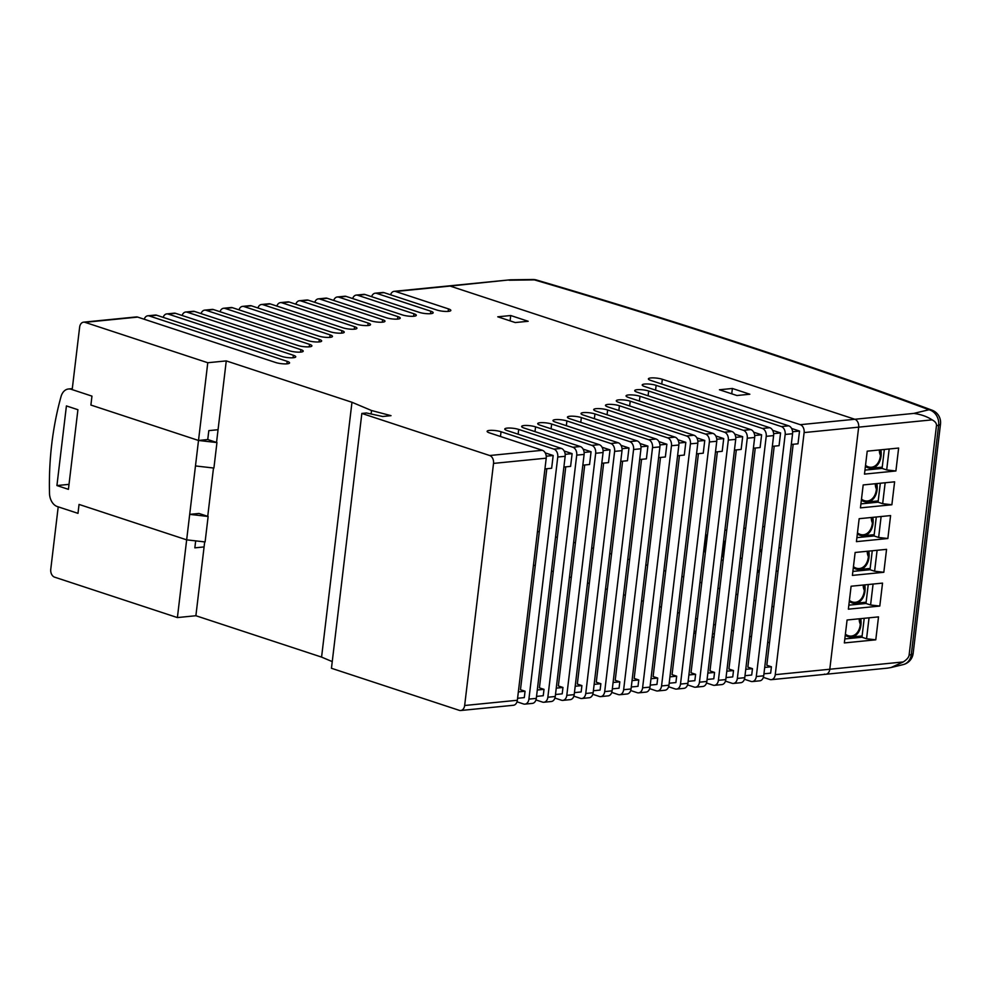 <?xml version="1.0" encoding="UTF-8"?>
<svg xmlns="http://www.w3.org/2000/svg" width="990" height="990" viewBox="0 0 990 990"><rect width="100%" height="100%" fill="white"/><g stroke="black" fill="none" stroke-linecap="round" stroke-linejoin="round"><path stroke-width="1.49" d="M194.844 547.854L195.674 540.874L194.844 547.854L204.088 546.925L194.844 547.854M83.581 322.171A6.559 4.641 84.3 0 0 79.633 327.183L72.183 389.614L91.959 396.124L90.894 405.046L198.507 440.463L207.751 439.548L208.816 430.625L218.06 429.71L226.264 360.904L207.776 362.736L84.992 322.332L137.684 317.097A6.559 4.641 -95.7 0 0 136.274 316.936L83.581 322.171A6.559 4.641 84.3 0 1 84.992 322.332M517.349 700.264L464.657 705.499A6.559 4.641 84.3 0 1 460.709 710.511L513.402 705.276A6.559 4.641 -95.7 0 0 517.349 700.264L546.22 458.172A6.559 4.641 -95.7 0 0 542.371 450.289L489.493 432.878A8.205 1.732 -173.2 0 1 487.117 431.343A8.205 1.732 -173.2 0 1 492.253 430.341A8.205 1.732 -173.2 0 1 501.039 431.739L553.93 449.138A6.559 4.641 84.3 0 1 557.766 457.021L528.908 699.113A6.559 4.641 84.3 0 1 524.947 704.138L532.348 703.395A6.559 4.641 -95.7 0 0 536.295 698.383L565.166 456.291A6.559 4.641 -95.7 0 0 561.33 448.408L507.14 430.576A8.205 1.732 -173.2 0 1 504.776 429.029A8.205 1.732 -173.2 0 1 509.912 428.039A8.205 1.732 -173.2 0 1 518.698 429.425L572.876 447.257A6.559 4.641 84.3 0 1 576.725 455.14L547.854 697.232A6.559 4.641 84.3 0 1 543.906 702.257L551.294 701.514A6.559 4.641 -95.7 0 0 555.254 696.502L584.112 454.41A6.559 4.641 -95.7 0 0 580.276 446.527L524.019 428.014A8.205 1.732 -173.2 0 1 521.643 426.467A8.205 1.732 -173.2 0 1 526.779 425.465A8.205 1.732 -173.2 0 1 535.565 426.863L591.834 445.376A6.559 4.641 84.3 0 1 595.671 453.259L566.8 695.351A6.559 4.641 84.3 0 1 562.852 700.376L570.252 699.633A6.559 4.641 -95.7 0 0 574.2 694.621L603.071 452.529A6.559 4.641 -95.7 0 0 599.222 444.646L540.095 425.18A8.205 1.732 -173.2 0 1 537.718 423.633A8.205 1.732 -173.2 0 1 542.854 422.643A8.205 1.732 -173.2 0 1 551.64 424.029L610.781 443.495A6.559 4.641 84.3 0 1 614.617 451.378L585.758 693.47A6.559 4.641 84.3 0 1 581.798 698.495L589.199 697.752A6.559 4.641 -95.7 0 0 593.146 692.74L622.017 450.648A6.559 4.641 -95.7 0 0 618.181 442.765L555.365 422.087A8.205 1.732 -173.2 0 1 552.989 420.54A8.205 1.732 -173.2 0 1 558.125 419.55A8.205 1.732 -173.2 0 1 566.911 420.948L629.727 441.614A6.559 4.641 84.3 0 1 633.575 449.497L604.704 691.589A6.559 4.641 84.3 0 1 600.757 696.613L608.145 695.871A6.559 4.641 -95.7 0 0 612.092 690.859L640.963 448.767A6.559 4.641 -95.7 0 0 637.127 440.884L569.794 418.721A8.205 1.732 -173.2 0 1 567.431 417.174A8.205 1.732 -173.2 0 1 572.567 416.184A8.205 1.732 -173.2 0 1 581.353 417.582L648.685 439.733A6.559 4.641 84.3 0 1 652.521 447.616L623.65 689.708A6.559 4.641 84.3 0 1 619.703 694.732L627.103 693.99A6.559 4.641 -95.7 0 0 631.051 688.978L659.909 446.886A6.559 4.641 -95.7 0 0 656.073 439.003L583.382 415.082A8.205 1.732 -173.2 0 1 581.019 413.535A8.205 1.732 -173.2 0 1 586.154 412.533A8.205 1.732 -173.2 0 1 594.941 413.931L667.631 437.852A6.559 4.641 84.3 0 1 671.468 445.735L642.597 687.827A6.559 4.641 84.3 0 1 638.649 692.851L646.049 692.109A6.559 4.641 -95.7 0 0 649.997 687.097L678.868 445.005A6.559 4.641 -95.7 0 0 675.032 437.122L596.079 411.135A8.205 1.732 -173.2 0 1 593.715 409.588A8.205 1.732 -173.2 0 1 598.851 408.598A8.205 1.732 -173.2 0 1 607.637 409.996L686.577 435.971A6.559 4.641 84.3 0 1 690.426 443.854L661.555 685.946A6.559 4.641 84.3 0 1 657.607 690.971L664.995 690.228A6.559 4.641 -95.7 0 0 668.943 685.216L697.814 443.124A6.559 4.641 -95.7 0 0 693.978 435.241L607.86 406.89A8.205 1.732 -173.2 0 1 605.484 405.356A8.205 1.732 -173.2 0 1 610.62 404.353A8.205 1.732 -173.2 0 1 619.418 405.752L705.536 434.09A6.559 4.641 84.3 0 1 709.372 441.973L680.501 684.065A6.559 4.641 84.3 0 1 676.554 689.09L683.942 688.347A6.559 4.641 -95.7 0 0 687.902 683.335L716.76 441.243A6.559 4.641 -95.7 0 0 712.924 433.36L618.663 402.336A8.205 1.732 -173.2 0 1 616.287 400.789A8.205 1.732 -173.2 0 1 621.423 399.799A8.205 1.732 -173.2 0 1 630.222 401.185L724.482 432.209A6.559 4.641 84.3 0 1 728.318 440.092L699.447 682.184A6.559 4.641 84.3 0 1 695.5 687.209L702.9 686.466A6.559 4.641 -95.7 0 0 706.848 681.454L735.718 439.362A6.559 4.641 -95.7 0 0 731.87 431.479L628.427 397.436A8.205 1.732 -173.2 0 1 626.064 395.889A8.205 1.732 -173.2 0 1 631.199 394.886A8.205 1.732 -173.2 0 1 639.986 396.285L743.428 430.328A6.559 4.641 84.3 0 1 747.264 438.211L718.406 680.303A6.559 4.641 84.3 0 1 714.446 685.327L721.846 684.585A6.559 4.641 -95.7 0 0 725.794 679.573L754.665 437.481A6.559 4.641 -95.7 0 0 750.828 429.598L637.102 392.164A8.205 1.732 -173.2 0 1 634.726 390.617A8.205 1.732 -173.2 0 1 639.862 389.627A8.205 1.732 -173.2 0 1 648.66 391.013L762.374 428.447A6.559 4.641 84.3 0 1 766.223 436.33L737.352 678.422A6.559 4.641 84.3 0 1 733.404 683.434L740.792 682.704A6.559 4.641 -95.7 0 0 744.752 677.692L773.611 435.6A6.559 4.641 -95.7 0 0 769.774 427.717L644.577 386.508A8.205 1.732 -173.2 0 1 642.213 384.962A8.205 1.732 -173.2 0 1 647.349 383.971A8.205 1.732 -173.2 0 1 656.135 385.357L781.333 426.566A6.559 4.641 84.3 0 1 785.169 434.449L756.298 676.541A6.559 4.641 84.3 0 1 752.351 681.553L759.751 680.823A6.559 4.641 -95.7 0 0 763.698 675.811L792.569 433.719A6.559 4.641 -95.7 0 0 788.721 425.836L650.764 380.42A8.205 1.732 -173.2 0 1 648.388 378.885A8.205 1.732 -173.2 0 1 653.524 377.883A8.205 1.732 -173.2 0 1 662.31 379.281L800.279 424.685A6.559 4.641 84.3 0 1 804.115 432.568L775.257 674.66A6.559 4.641 84.3 0 1 771.297 679.672A6.559 4.641 84.3 0 1 769.898 679.511L763.352 677.37M752.351 681.553A6.559 4.641 84.3 0 1 750.94 681.392L744.406 679.251M733.404 683.434A6.559 4.641 84.3 0 1 731.994 683.273L725.46 681.132M714.446 685.327A6.559 4.641 84.3 0 1 713.048 685.154L706.501 683.013M695.5 687.209A6.559 4.641 84.3 0 1 694.089 687.048L687.555 684.894M676.554 689.09A6.559 4.641 84.3 0 1 675.143 688.929L668.609 686.775M657.607 690.971A6.559 4.641 84.3 0 1 656.197 690.81L649.663 688.656M638.649 692.851A6.559 4.641 84.3 0 1 637.238 692.691L630.704 690.537M619.703 694.732A6.559 4.641 84.3 0 1 618.292 694.572L611.758 692.418M600.757 696.613A6.559 4.641 84.3 0 1 599.346 696.453L592.812 694.299M581.798 698.495A6.559 4.641 84.3 0 1 580.4 698.334L573.854 696.18M562.852 700.376A6.559 4.641 84.3 0 1 561.441 700.215L554.907 698.061M543.906 702.257A6.559 4.641 84.3 0 1 542.495 702.096L535.961 699.942M524.947 704.138A6.559 4.641 84.3 0 1 523.549 703.977L517.003 701.823M460.709 710.511A6.559 4.641 84.3 0 1 459.298 710.35L331.452 668.275L361.845 413.436L366.461 412.979L382.685 416.493L391.013 415.664L371.522 410.516L351.97 402.274L226.264 360.904M332.244 661.605L321.577 657.1L195.884 615.731L177.396 617.574L54.599 577.158A6.559 4.641 84.3 0 1 50.762 569.275L58.212 506.843L77.987 513.352L79.052 504.43L77.987 513.352L57.296 506.546A13.13 9.281 84.3 0 1 49.5 493.342A252.797 178.633 84.3 0 1 61.034 396.582A13.13 9.281 84.3 0 1 68.459 388.996A13.13 9.281 84.3 0 1 71.28 389.318L91.959 396.124L90.894 405.046L198.507 440.463L207.776 362.736M517.584 698.272L524.304 697.604L525.059 691.23L520.468 689.721L546.814 468.728M536.531 696.391L543.25 695.723L544.017 689.349L539.414 687.84L565.76 466.847M555.489 694.51L562.209 693.841L562.964 687.468L558.36 685.959L584.719 464.966M574.435 692.629L581.155 691.961L581.91 685.587L577.318 684.078L603.665 463.085M593.381 690.748L600.101 690.08L600.868 683.706L596.265 682.197L622.611 461.204M612.34 688.867L619.059 688.199L619.814 681.825L615.211 680.316L641.57 459.323M631.286 686.986L638.005 686.318L638.76 679.944L634.169 678.435L660.516 457.442M650.232 685.105L656.952 684.437L657.719 678.063L653.115 676.554L679.462 455.561M669.191 683.224L675.898 682.555L676.665 676.182L672.062 674.673L698.42 453.68M688.137 681.343L694.856 680.674L695.611 674.301L691.02 672.792L717.366 451.799M707.083 679.462L713.802 678.793L714.557 672.42L709.966 670.911L736.312 449.918M726.029 677.581L732.749 676.913L733.516 670.539L728.912 669.03L755.259 448.037M744.987 675.7L751.707 675.032L752.462 668.658L747.858 667.136L774.217 446.156M763.934 673.806L770.653 673.151L771.408 666.777L766.817 665.255L793.163 444.275M144.218 319.25A6.559 4.641 84.3 0 1 147.832 315.785A6.559 4.641 84.3 0 1 149.23 315.946L287.199 361.35A8.205 1.732 -173.2 0 1 289.575 362.897A8.205 1.732 -173.2 0 1 284.439 363.899A8.205 1.732 -173.2 0 1 275.641 362.501L137.684 317.097M163.164 317.369A6.559 4.641 84.3 0 1 166.778 313.904A6.559 4.641 84.3 0 1 168.189 314.065L293.374 355.274A8.205 1.732 -173.2 0 1 295.75 356.821A8.205 1.732 -173.2 0 1 290.615 357.811A8.205 1.732 -173.2 0 1 281.828 356.425L156.63 315.216A6.559 4.641 -95.7 0 0 155.22 315.055L147.832 315.785M182.111 315.488A6.559 4.641 84.3 0 1 185.724 312.023A6.559 4.641 84.3 0 1 187.135 312.184L300.861 349.618A8.205 1.732 -173.2 0 1 303.225 351.165A8.205 1.732 -173.2 0 1 298.101 352.155A8.205 1.732 -173.2 0 1 289.303 350.757L175.577 313.335A6.559 4.641 -95.7 0 0 174.166 313.174L166.778 313.904M201.069 313.607A6.559 4.641 84.3 0 1 204.67 310.142A6.559 4.641 84.3 0 1 206.081 310.303L309.524 344.347A8.205 1.732 -173.2 0 1 311.899 345.894A8.205 1.732 -173.2 0 1 306.764 346.884A8.205 1.732 -173.2 0 1 297.978 345.498L194.535 311.454A6.559 4.641 -95.7 0 0 193.124 311.293L185.724 312.023M220.015 311.726A6.559 4.641 84.3 0 1 223.629 308.261A6.559 4.641 84.3 0 1 225.039 308.422L319.3 339.446A8.205 1.732 -173.2 0 1 321.663 340.993A8.205 1.732 -173.2 0 1 316.54 341.983A8.205 1.732 -173.2 0 1 307.742 340.597L213.481 309.573A6.559 4.641 -95.7 0 0 212.07 309.412L204.67 310.142M238.961 309.845A6.559 4.641 84.3 0 1 242.575 306.38A6.559 4.641 84.3 0 1 243.986 306.541L330.103 334.88A8.205 1.732 -173.2 0 1 332.467 336.427A8.205 1.732 -173.2 0 1 327.344 337.429A8.205 1.732 -173.2 0 1 318.545 336.031L232.427 307.692A6.559 4.641 -95.7 0 0 231.017 307.531L223.629 308.261M257.92 307.964A6.559 4.641 84.3 0 1 261.521 304.499A6.559 4.641 84.3 0 1 262.932 304.66L341.872 330.648A8.205 1.732 -173.2 0 1 344.248 332.182A8.205 1.732 -173.2 0 1 339.112 333.185A8.205 1.732 -173.2 0 1 330.326 331.786L251.373 305.811A6.559 4.641 -95.7 0 0 249.975 305.65L242.575 306.38M276.866 306.083A6.559 4.641 84.3 0 1 280.479 302.618A6.559 4.641 84.3 0 1 281.878 302.779L354.568 326.7A8.205 1.732 -173.2 0 1 356.945 328.247A8.205 1.732 -173.2 0 1 351.809 329.237A8.205 1.732 -173.2 0 1 343.023 327.851L270.332 303.93A6.559 4.641 -95.7 0 0 268.921 303.769L261.521 304.499M295.812 304.202A6.559 4.641 84.3 0 1 299.425 300.737A6.559 4.641 84.3 0 1 300.836 300.898L368.156 323.062A8.205 1.732 -173.2 0 1 370.532 324.596A8.205 1.732 -173.2 0 1 365.397 325.599A8.205 1.732 -173.2 0 1 356.61 324.2L289.278 302.049A6.559 4.641 -95.7 0 0 287.867 301.888L280.479 302.618M314.771 302.321A6.559 4.641 84.3 0 1 318.372 298.856A6.559 4.641 84.3 0 1 319.782 299.017L382.598 319.696A8.205 1.732 -173.2 0 1 384.974 321.23A8.205 1.732 -173.2 0 1 379.838 322.233A8.205 1.732 -173.2 0 1 371.04 320.834L308.224 300.168A6.559 4.641 -95.7 0 0 306.826 300.007L299.425 300.737M333.717 300.44A6.559 4.641 84.3 0 1 337.33 296.975A6.559 4.641 84.3 0 1 338.729 297.136L397.869 316.602A8.205 1.732 -173.2 0 1 400.232 318.149A8.205 1.732 -173.2 0 1 395.109 319.139A8.205 1.732 -173.2 0 1 386.31 317.74L327.183 298.287A6.559 4.641 -95.7 0 0 325.772 298.126L318.372 298.856M352.663 298.559A6.559 4.641 84.3 0 1 356.276 295.094A6.559 4.641 84.3 0 1 357.687 295.255L413.944 313.768A8.205 1.732 -173.2 0 1 416.32 315.315A8.205 1.732 -173.2 0 1 411.184 316.305A8.205 1.732 -173.2 0 1 402.386 314.919L346.129 296.406A6.559 4.641 -95.7 0 0 344.718 296.245L337.33 296.975M371.609 296.666A6.559 4.641 84.3 0 1 375.222 293.213A6.559 4.641 84.3 0 1 376.633 293.374L430.811 311.207A8.205 1.732 -173.2 0 1 433.187 312.753A8.205 1.732 -173.2 0 1 428.051 313.743A8.205 1.732 -173.2 0 1 419.265 312.357L365.075 294.525A6.559 4.641 -95.7 0 0 363.664 294.364L356.276 295.094M390.567 294.785A6.559 4.641 84.3 0 1 394.181 291.332A6.559 4.641 84.3 0 1 395.579 291.493L448.47 308.892A8.205 1.732 -173.2 0 1 450.834 310.439A8.205 1.732 -173.2 0 1 445.71 311.442A8.205 1.732 -173.2 0 1 436.912 310.043L384.033 292.644A6.559 4.641 -95.7 0 0 382.623 292.483L375.222 293.213M542.371 450.289L489.691 455.524L361.845 413.436M395.579 291.493L450.116 286.073L854.816 419.265A6.559 4.641 84.3 0 1 858.664 427.148A6.559 4.641 -95.7 0 0 854.816 419.265L450.116 286.073A6.559 4.641 -95.7 0 0 448.718 285.912A6.559 4.641 84.3 0 1 450.116 286.073L510.234 279.811L532.657 279.489A13.13 6.856 89.2 0 1 534.365 279.873A13.13 8.007 -73.6 0 1 536.543 280.022A13.13 13.13 0 0 0 532.657 279.489M732.377 388.476L749.851 394.23L736.919 395.517L719.433 389.763L732.377 388.476L731.746 393.81M510.716 315.525L528.19 321.28L515.245 322.554L497.772 316.812L510.716 315.525L510.085 320.859M544.933 468.926L551.653 468.258L553.175 455.511L545.243 452.9M563.879 467.045L570.599 466.377L572.121 453.63L564.189 451.019M582.838 465.164L589.557 464.496L591.067 451.749L583.135 449.138M601.784 463.271L608.504 462.615L610.026 449.868L602.093 447.257M620.73 461.389L627.45 460.734L628.972 447.987L621.039 445.376M639.688 459.509L646.408 458.853L647.918 446.106L639.986 443.495M658.635 457.628L665.354 456.972L666.876 444.225L658.944 441.614M677.581 455.746L684.3 455.078L685.823 442.344L677.89 439.733M696.539 453.865L703.246 453.197L704.769 440.463L696.836 437.852M715.485 451.985L722.205 451.316L723.715 438.582L715.782 435.971M734.432 450.104L741.151 449.435L742.673 436.701L734.741 434.09M753.378 448.223L760.097 447.554L761.619 434.82L753.687 432.209M772.336 446.341L779.056 445.673L780.566 432.939L772.633 430.328M824.435 674.103A6.559 4.641 84.3 0 0 825.846 674.264L887.362 668.151L891.074 667.52L903.251 661.951L829.793 669.24L858.664 427.148L829.793 669.24A6.559 4.641 84.3 0 1 825.846 674.264A6.559 4.641 -95.7 0 0 829.793 669.24L775.257 674.66M533.462 565.104L535.256 565.686L533.462 565.104M551.48 571.032L553.274 571.614L551.48 571.032M569.498 576.96L571.292 577.554L569.498 576.96M587.515 582.887L589.31 583.481L587.515 582.887M605.534 588.815L607.328 589.409L605.534 588.815M623.564 594.755L625.346 595.337L623.564 594.755M641.582 600.683L643.364 601.264L641.582 600.683M659.6 606.61L661.382 607.204L659.6 606.61M677.618 612.538L679.4 613.132L677.618 612.538M695.636 618.465L697.418 619.059L695.636 618.465M713.654 624.405L715.436 624.987L713.654 624.405M731.672 630.333L733.454 630.915L731.672 630.333M749.69 636.261L751.472 636.855L749.69 636.261M767.708 642.188L769.49 642.782L767.708 642.188M177.396 617.574L186.665 539.847L79.052 504.43L186.665 539.847L189.696 514.367L198.94 513.451L208.135 516.471L189.696 514.367L195.476 465.943L213.914 468.06L216.946 442.567L198.507 440.463L195.476 465.943M489.691 455.524A6.559 4.641 84.3 0 1 493.527 463.407L546.22 458.172M464.657 705.499L493.527 463.407M195.884 615.731L204.683 541.914M321.577 657.1L351.97 402.274M518.352 691.899L525.059 691.23M537.298 690.018L544.017 689.349M556.244 688.137L562.964 687.468M575.19 686.256L581.91 685.587M594.149 684.375L600.868 683.706M613.095 682.494L619.814 681.825M632.041 680.613L638.76 679.944M650.999 678.732L657.719 678.063M669.945 676.851L676.665 676.182M688.891 674.97L695.611 674.301M707.85 673.089L714.557 672.42M726.796 671.208L733.516 670.539M745.742 669.327L752.462 668.658M764.688 667.446L771.408 666.777M712.565 633.55L714.347 634.132M714 637.015L712.119 637.201M695.698 633.538L693.903 632.944M694.077 631.509L695.958 631.323M791.282 444.461L798.002 443.792L799.524 431.058L791.592 428.447M799.524 431.058L792.582 431.739M780.566 432.939L773.635 433.62M761.619 434.82L754.677 435.501M742.673 436.701L735.731 437.382M723.715 438.582L716.785 439.263M704.769 440.463L697.826 441.144M685.823 442.344L678.88 443.037M666.876 444.225L659.934 444.918M647.918 446.106L640.988 446.799M628.972 447.987L622.029 448.68M610.026 449.868L603.083 450.561M591.067 451.749L584.137 452.442M572.121 453.63L565.179 454.323M553.175 455.511L546.232 456.204M371.126 413.783L371.522 410.516M704.051 547.841A14.763 10.432 -95.7 0 0 705.326 552.729M721.636 557.419A14.763 10.432 -95.7 0 0 724.061 552.643M724.829 546.245A14.763 10.432 -95.7 0 0 723.678 540.293M762.77 526.519L764.602 526.767M707.528 534.315A14.763 10.432 -95.7 0 0 705.226 538.015M723.319 543.361A13.13 9.281 84.3 0 1 722.007 554.363M705.66 549.97A13.13 9.281 84.3 0 1 707.194 537.063M761.817 550.168A11.484 8.118 -95.7 0 0 761.681 550.118A11.484 8.118 -95.7 0 0 759.998 549.809M757.399 571.626A11.484 8.118 -95.7 0 0 759.157 572.455M759.8 551.442A9.851 6.955 84.3 0 1 761.483 551.715A9.851 6.955 84.3 0 1 761.619 551.752M759.342 570.859A9.851 6.955 84.3 0 1 757.585 569.993M880.197 449.881A14.763 10.432 84.3 0 1 871.497 467.231A14.763 10.432 84.3 0 1 865.52 465.362M865.396 466.352A15.753 11.138 -95.7 0 0 871.596 468.208A15.753 11.138 -95.7 0 0 880.89 449.819M845.274 635.184A15.753 11.138 -95.7 0 0 851.462 637.04A15.753 11.138 -95.7 0 0 860.755 618.639M860.062 618.713A14.763 10.432 84.3 0 1 851.363 636.063A14.763 10.432 84.3 0 1 845.386 634.182M864.084 584.942A14.763 10.432 84.3 0 1 855.385 602.291A14.763 10.432 84.3 0 1 849.42 600.423M849.296 601.413A15.753 11.138 -95.7 0 0 855.484 603.269A15.753 11.138 -95.7 0 0 864.79 584.88M853.318 567.654A15.753 11.138 -95.7 0 0 859.506 569.51A15.753 11.138 -95.7 0 0 868.812 551.108M868.119 551.183A14.763 10.432 84.3 0 1 859.419 568.532A14.763 10.432 84.3 0 1 853.442 566.651M872.14 517.411A14.763 10.432 84.3 0 1 863.441 534.761A14.763 10.432 84.3 0 1 857.464 532.892M857.352 533.882A15.753 11.138 -95.7 0 0 863.54 535.739A15.753 11.138 -95.7 0 0 872.834 517.349M861.374 500.111A15.753 11.138 -95.7 0 0 867.562 501.979A15.753 11.138 -95.7 0 0 876.868 483.578M876.162 483.652A14.763 10.432 84.3 0 1 867.463 501.002A14.763 10.432 84.3 0 1 861.498 499.121M860.619 637.374A3098.712 654.836 6.8 0 0 857.897 636.397M773.772 606.907A3098.712 654.836 6.8 0 0 771.99 606.301M755.778 600.806A3098.712 654.836 6.8 0 0 753.984 600.2M737.773 594.767A3098.712 654.836 6.8 0 0 735.978 594.173M719.755 588.79A3098.712 654.836 6.8 0 0 717.96 588.196M869.047 617.822L866.559 638.76L861.956 637.238L864.221 618.292M875.779 639.812L878.514 616.881L847.081 620L844.346 642.931L875.779 639.812L866.559 638.76M881.125 516.52L878.637 537.459L874.034 535.949L876.298 517.003M887.857 538.511L890.592 515.58L859.159 518.698L856.424 541.641L887.857 538.511L878.637 537.459M877.103 550.292L874.603 571.23L870.012 569.708L872.264 550.762M883.823 572.282L886.557 549.351L855.137 552.47L852.402 575.4L883.823 572.282L874.603 571.23M873.081 584.05L870.581 604.989L865.978 603.479L868.242 584.533M879.801 606.053L882.535 583.11L851.103 586.229L848.368 609.172L879.801 606.053L870.581 604.989M889.181 448.99L886.681 469.928L882.09 468.418L884.342 449.472M895.901 470.98L898.635 448.049L867.215 451.168L864.48 474.111L895.901 470.98L886.681 469.928M885.159 482.761L882.659 503.7L878.056 502.178L880.32 483.231M891.879 504.752L894.613 481.821L863.181 484.939L860.446 507.87L891.879 504.752L882.659 503.7M860.929 503.885L878.056 502.178M864.951 470.114L882.09 468.418M848.851 605.175L865.978 603.479M852.873 571.416L870.012 569.708M856.895 537.644L874.034 535.949M844.817 638.946L861.956 637.238M701.737 582.863A3098.712 654.836 6.8 0 0 699.942 582.281M683.719 576.984A3098.712 654.836 6.8 0 0 681.924 576.403M665.676 571.156A3098.712 654.836 6.8 0 0 663.894 570.587M647.646 565.389A3098.712 654.836 6.8 0 0 645.851 564.82M629.603 559.684A3098.712 654.836 6.8 0 0 627.808 559.127M611.548 554.041A3098.712 654.836 6.8 0 0 609.753 553.484M593.493 548.448A3098.712 654.836 6.8 0 0 591.698 547.891M575.425 542.904A3098.712 654.836 6.8 0 0 573.631 542.359M557.358 537.422A3098.712 654.836 6.8 0 0 555.551 536.877M539.278 531.976A3098.712 654.836 6.8 0 0 537.483 531.444M509.07 280.219L534.365 279.873A3098.712 654.836 -173.2 0 1 735.694 342.441A13.13 8.861 108.2 0 1 738.268 342.713L747.475 345.745A13.13 8.861 108.2 0 0 744.888 345.473A3098.712 654.836 -173.2 0 1 928.979 409.749A13.13 11.15 76.4 0 1 938.631 425.205A13.13 2.772 6.8 0 0 940.5 424.042A13.13 13.13 0 0 0 932.035 410.182A13.13 9.652 110.4 0 0 928.979 409.749L913.77 413.412C920.824 414.34 926.949 416.493 932.122 419.859C935.253 421.505 936.701 423.46 936.466 425.725L909.117 655.071C908.808 657.348 906.852 659.637 903.251 661.951M216.538 442.443L218.06 429.71L208.816 430.625L207.751 439.548L216.946 442.567M207.727 516.335L213.494 468.01M208.135 516.471L205.103 541.951L186.665 539.847M66.417 405.925L77.913 409.712L68.421 489.345L56.925 485.558L66.417 405.925M69.015 484.358L56.925 485.558M859.233 618.787A8.205 5.804 -95.7 0 0 859.233 619.95L859.246 620.062A6.398 4.517 84.3 0 1 859.258 618.787M860.335 623.824A6.398 4.517 84.3 0 1 859.32 620.792L859.332 620.903A8.205 5.804 -95.7 0 0 860.31 624.158M859.32 620.792A6.398 4.517 84.3 0 1 859.246 620.062M863.255 585.028A8.205 5.804 -95.7 0 0 863.268 586.191L863.268 586.29A6.398 4.517 84.3 0 1 863.292 585.028M864.369 590.052A6.398 4.517 84.3 0 1 863.342 587.033L863.354 587.132A8.205 5.804 -95.7 0 0 864.344 590.399M863.342 587.033A6.398 4.517 84.3 0 1 863.268 586.29M867.277 551.257A8.205 5.804 -95.7 0 0 867.29 552.42L867.302 552.531A6.398 4.517 84.3 0 1 867.314 551.257M868.391 556.293A6.398 4.517 84.3 0 1 867.364 553.261L867.389 553.373A8.205 5.804 -95.7 0 0 868.366 556.628M867.364 553.261A6.398 4.517 84.3 0 1 867.302 552.531M871.311 517.498A8.205 5.804 -95.7 0 0 871.311 518.661L871.324 518.76A6.398 4.517 84.3 0 1 871.336 517.498M872.413 522.522A6.398 4.517 84.3 0 1 871.398 519.503L871.41 519.601A8.205 5.804 -95.7 0 0 872.388 522.869M871.398 519.503A6.398 4.517 84.3 0 1 871.324 518.76M875.333 483.726A8.205 5.804 -95.7 0 0 875.346 484.89L875.346 485.001A6.398 4.517 84.3 0 1 875.37 483.726M876.447 488.763A6.398 4.517 84.3 0 1 875.42 485.731L875.432 485.843A8.205 5.804 -95.7 0 0 876.422 489.097M875.42 485.731A6.398 4.517 84.3 0 1 875.346 485.001M879.355 449.967A8.205 5.804 -95.7 0 0 879.368 451.131L879.38 451.23A6.398 4.517 84.3 0 1 879.392 449.967M880.469 454.992A6.398 4.517 84.3 0 1 879.454 451.972L879.466 452.071A8.205 5.804 -95.7 0 0 880.444 455.338M879.454 451.972A6.398 4.517 84.3 0 1 879.38 451.23M287.199 361.35L286.902 363.85M293.374 355.274L293.077 357.761M300.861 349.618L300.564 352.106M309.524 344.347L309.226 346.834M319.3 339.446L319.003 341.934M330.103 334.88L329.806 337.38M341.872 330.648L341.575 333.135M354.568 326.7L354.272 329.187M368.156 323.062L367.859 325.549M382.598 319.696L382.301 322.183M397.869 316.602L397.572 319.089M413.944 313.768L413.647 316.256M430.811 311.207L430.514 313.694M448.47 308.892L448.173 311.392M561.33 448.408L553.93 449.138M580.276 446.527L572.876 447.257M599.222 444.646L591.834 445.376M618.181 442.765L610.781 443.495M637.127 440.884L629.727 441.614M656.073 439.003L648.685 439.733M675.032 437.122L667.631 437.852M693.978 435.241L686.577 435.971M712.924 433.36L705.536 434.09M731.87 431.479L724.482 432.209M750.828 429.598L743.428 430.328M769.774 427.717L762.374 428.447M788.721 425.836L781.333 426.566M913.77 413.412L800.279 424.685M376.633 293.374L384.033 292.644M357.687 295.255L365.075 294.525M338.729 297.136L346.129 296.406M319.782 299.017L327.183 298.287M300.836 300.898L308.224 300.168M281.878 302.779L289.278 302.049M262.932 304.66L270.332 303.93M243.986 306.541L251.373 305.811M225.039 308.422L232.427 307.692M206.081 310.303L213.481 309.573M187.135 312.184L194.535 311.454M168.189 314.065L175.577 313.335M149.23 315.946L156.63 315.216M557.766 457.021L565.166 456.291M536.295 698.383L528.908 699.113M501.039 431.739L500.482 436.503M576.725 455.14L584.112 454.41M555.254 696.502L547.854 697.232M518.698 429.425L518.129 434.189M595.671 453.259L603.071 452.529M574.2 694.621L566.8 695.351M535.565 426.863L534.996 431.628M614.617 451.378L622.017 450.648M593.146 692.74L585.758 693.47M551.64 424.029L551.083 428.794M633.575 449.497L640.963 448.767M612.092 690.859L604.704 691.589M566.911 420.948L566.342 425.7M652.521 447.616L659.909 446.886M631.051 688.978L623.65 689.708M581.353 417.582L580.784 422.334M671.468 445.735L678.868 445.005M649.997 687.097L642.597 687.827M594.941 413.931L594.371 418.696M690.426 443.854L697.814 443.124M668.943 685.216L661.555 685.946M607.637 409.996L607.068 414.748M709.372 441.973L716.76 441.243M687.902 683.335L680.501 684.065M619.418 405.752L618.849 410.516M728.318 440.092L735.718 439.362M706.848 681.454L699.447 682.184M630.222 401.185L629.652 405.95M747.264 438.211L754.665 437.481M725.794 679.573L718.406 680.303M639.986 396.285L639.416 401.049M766.223 436.33L773.611 435.6M744.752 677.692L737.352 678.422M648.66 391.013L648.091 395.777M785.169 434.449L792.569 433.719M763.698 675.811L756.298 676.541M656.135 385.357L655.566 390.122M804.115 432.568L932.122 419.859M662.31 379.281L661.753 384.046M936.466 425.725L938.631 425.205L911.283 654.551A13.13 11.15 76.4 0 1 903.189 664.599A13.13 13.13 0 0 0 913.151 653.388A13.13 2.772 -173.2 0 1 911.283 654.551L909.117 655.071M735.694 342.441L744.888 345.473M72.233 389.219L71.28 389.318M825.846 674.264L771.297 679.672M394.181 291.332L510.234 279.811M745.705 528.177L743.824 528.363M726.759 530.058L724.878 530.244M742.129 558.212L740.248 558.397M723.183 560.093L721.302 560.278M780.838 547.693L778.957 547.878M761.879 549.574L759.998 549.759M778.053 571.057L776.16 571.242M882.238 467.156L871.596 468.208M862.104 635.976L851.462 637.04M866.126 602.217L855.484 603.269M870.16 568.446L859.506 569.51M874.182 534.687L863.54 535.739M878.217 500.915L867.562 501.979M940.5 424.042L913.151 653.388M891.074 667.52L903.189 664.599M747.475 345.745C811.973 366.968 873.502 388.451 932.035 410.182M738.268 342.713C673.769 321.49 606.524 300.589 536.543 280.022M72.307 388.612L68.459 388.996"/></g></svg>
